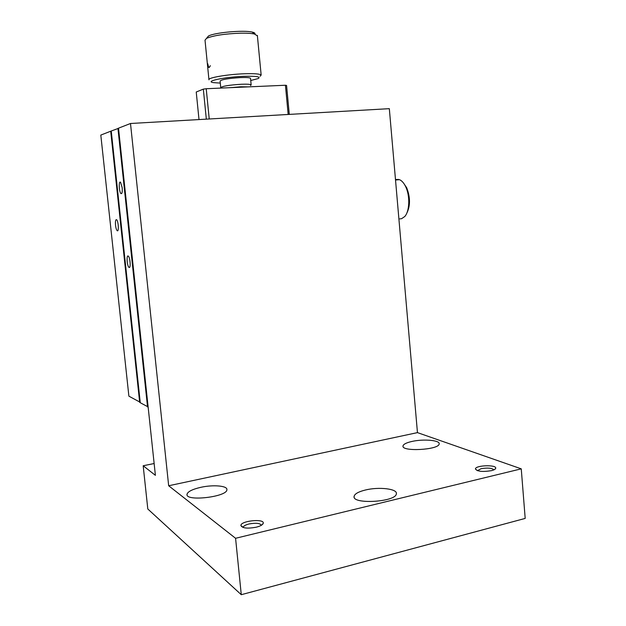 <?xml version="1.0" encoding="UTF-8"?>
<svg xmlns="http://www.w3.org/2000/svg" width="626" height="626" viewBox="0 0 626 626"><rect width="100%" height="100%" fill="white"/><g stroke="black" fill="none" stroke-linecap="round" stroke-linejoin="round"><path stroke-width="0.94" d="M417.456 432.621L168.668 485.76L130.498 123.494L389.325 108.666L417.456 432.621L521.255 468.843L235.579 538.29L241.276 594.7L147.806 509.001L143.182 465.752L155.397 475.345L118.51 128.174L130.498 123.494M168.668 485.76L235.579 538.29M411.931 441.455C406.47 442.692 403.504 444.17 403.019 445.884C401 451.972 439.116 449.945 439.162 443.92C440.242 440.242 423.395 438.795 411.931 441.455M200.696 487.349C192.331 489.289 187.769 491.606 187.01 494.29C185.202 501.802 227.285 496.942 226.894 489.712C227.676 485.76 213.106 484.524 200.696 487.349M365.381 490.017C358.526 491.715 354.77 493.804 354.113 496.293C351.64 504.705 396.211 502.083 396.36 493.765C397.643 488.789 378.847 486.637 365.381 490.017M491.34 470.682C493.906 470.04 495.354 469.265 495.682 468.365C497.185 464.5 475.267 465.173 475.424 468.968C477.262 471.488 482.576 472.059 491.34 470.682M256.19 527.209C260.377 526.13 262.724 524.831 263.233 523.313C264.767 518.344 240.486 520.777 240.893 525.558C242.34 528.234 247.442 528.782 256.19 527.209M521.255 468.843L525.191 518.414L241.276 594.7M143.182 465.752L154.145 463.53M493.898 469.844C491.856 467.998 487.584 467.614 481.081 468.702L477.497 470.682M261.347 525.284C260.064 523.156 255.956 522.718 249.031 523.97C245.494 524.878 243.561 525.973 243.232 527.272L243.232 527.272M148.127 406.923L140.263 402.729L111.248 131.006L118.525 128.322M117.938 128.393L147.54 406.931M122.18 187.69L120.56 182.283C118.572 180.272 119.003 192.096 120.967 193.567C122.07 193.95 122.477 191.994 122.18 187.69M129.23 267.474C130.951 267.991 130.106 257.364 128.322 256.151C126.311 254.226 126.961 265.94 128.933 267.333L129.23 267.474M199.005 119.574L196.235 92.006L203.333 89.119L206.33 119.151M209.233 118.987L206.22 88.728L285.425 85.246L288.171 114.464M289.29 114.401L286.567 85.449L285.425 85.246M203.333 89.119L206.22 88.728M139.676 402.385L110.708 131.217L100.809 135.075L128.886 396.156L140.216 402.291M110.708 131.217L111.264 131.186M115.528 225.227C115.873 228.028 116.413 229.836 117.156 230.642C119.034 232.52 118.478 221.064 116.616 219.718C115.591 219.374 115.231 221.213 115.528 225.227M399.842 218.889L401.571 218.701L404.732 216.549C409.654 211.291 410.171 195.821 405.664 186.673C403.903 183.011 401.845 180.679 399.49 179.67L395.468 179.412M406.524 213.724C410.413 206.275 410.468 197.62 406.697 187.769L403.606 183.168M398.621 179.748L398.159 179.302M395.812 179.537L396.258 179.967M248.068 86.889L240.783 86.771L230.775 87.648M250.549 85.527L251.159 84.886C250.494 84.252 247.223 84.041 241.346 84.252C228.991 85.05 222.12 86.185 220.735 87.663M250.541 78.493L250.525 78.305C249.852 77.624 246.581 77.381 240.697 77.577C228.334 78.352 221.463 79.518 220.086 81.083L220.72 87.491M220.289 83.086L213.45 82.632C204.092 81.349 224.624 76.975 243.835 76.333C256.347 76.012 261.136 76.748 258.202 78.555L250.736 80.496M260.048 76.27L261.159 75.065C260.04 73.884 254.453 73.453 244.414 73.766C227.363 74.337 207.034 77.867 208.959 79.823M257.403 35.862L254.383 34C251.261 33.342 246.628 33.068 240.478 33.178C224.82 33.773 213.505 35.494 206.541 38.335L205.015 40.158L208.927 79.51M210.32 65.691C208.99 68.876 207.926 66.082 208.067 66.02L207.691 63.633L208.708 67.428L209.405 67.405M254.884 34.117C255.4 33.295 254.516 32.622 252.223 32.098C243.78 29.884 214.319 32.552 208.403 36.065L206.995 37.787M403.019 445.884L403.066 446.471M187.01 494.29L187.072 494.923M354.113 496.293L354.199 497.224M494.689 469.43L495.682 468.365M477.356 470.627L475.424 468.968M261.809 524.995L263.233 523.313M243.224 527.382L240.893 525.558M121.694 193.504L120.967 193.567M129.652 267.247L128.933 267.333M117.156 230.642L117.821 230.579M395.522 180.03L399.49 179.67M406.697 187.769L405.664 186.673M251.159 84.886L250.525 78.305M261.159 75.065L257.356 35.408M208.403 36.065L206.541 38.335M252.223 32.098L254.383 34"/></g></svg>
